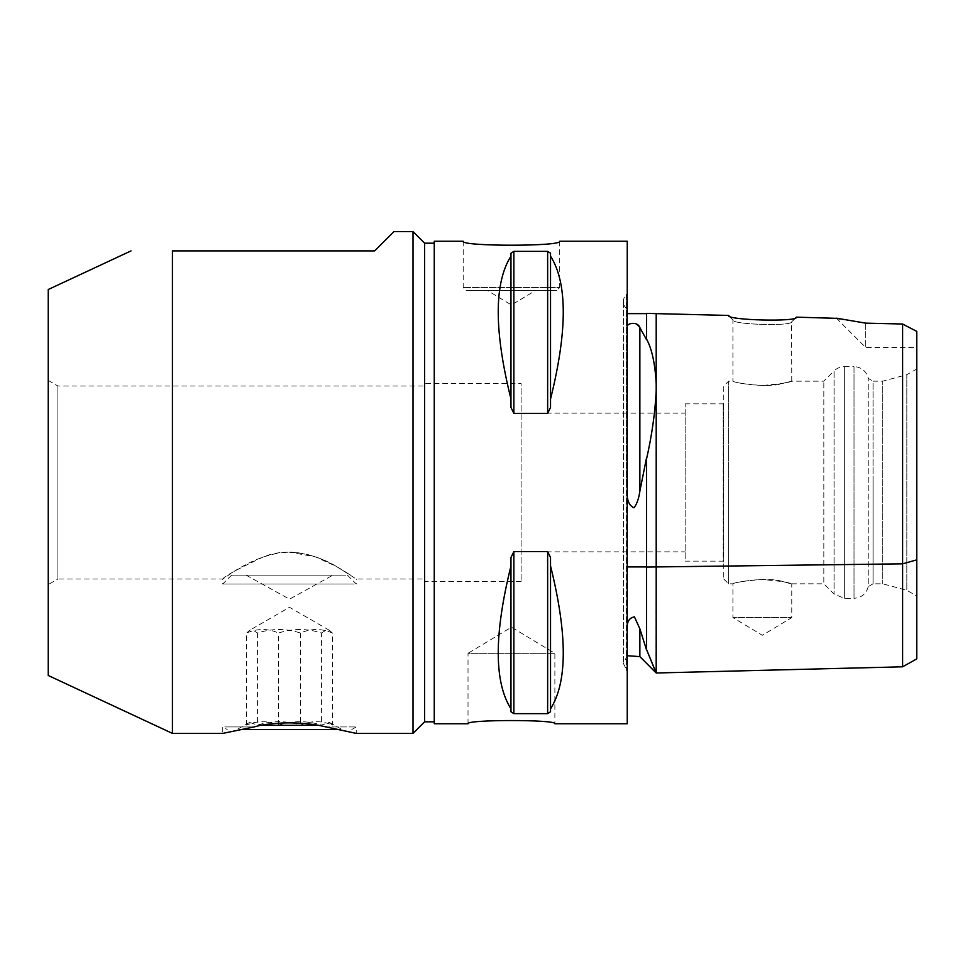 <?xml version="1.0" encoding="UTF-8"?>
<svg xmlns="http://www.w3.org/2000/svg" width="965" height="965" viewBox="0 0 965 965"><rect width="100%" height="100%" fill="white"/><g stroke="black" fill="none" stroke-linecap="round" stroke-linejoin="round"><path stroke-width="0.72" stroke-dasharray="4.83 3.62" d="M354.215 583.982L222.746 583.982L354.215 583.982M345.627 575.128L231.6 575.128L345.627 575.128M224.785 726.934L254.072 726.934L224.785 726.934M239.248 729.528L339.752 729.528M351.779 729.528L356.254 726.934L356.254 733.4L324.928 726.934L356.254 726.934L324.928 726.934L318.595 725.306C299.259 722.061 279.874 722.061 260.405 725.306L222.746 733.4L222.746 726.934L227.221 729.528M318.595 725.306L260.405 725.306M278.547 725.065C292.853 720.602 307.147 720.602 321.454 725.065L329.33 722.435L332.406 725.065C321.755 720.602 311.104 720.602 300.453 725.065C286.147 720.602 271.853 720.602 257.546 725.065L249.67 722.435L246.594 725.065C257.245 720.602 267.896 720.602 278.547 725.065L278.547 633.028C292.853 628.372 307.147 628.372 321.454 633.028L321.454 725.065M276.581 729.528L342.129 729.528L276.581 729.528M246.594 725.065L246.594 633.028C257.245 628.372 267.896 628.372 278.547 633.028M321.454 633.028L326.93 629.578L329.33 630.278L332.406 633.028L332.406 725.065M247.402 575.128L332.925 575.128L247.402 575.128M332.406 633.028C321.755 628.372 311.104 628.372 300.453 633.028C286.147 628.372 271.853 628.372 257.546 633.028L252.07 629.578L249.67 630.278L246.594 633.028M300.453 633.028L300.453 725.065M257.546 633.028L257.546 725.065M413.02 733.4L413.02 231.6M172.421 733.4L172.421 250.9L374.649 250.9L393.949 231.6M231.6 575.128L222.746 583.982L222.746 579C224.531 576.177 238.126 568.807 263.517 556.865C287.968 546.335 319.367 555.635 336.701 566.672L350.995 575.442C340.693 568.916 316.918 552.39 289.5 552.185C253.083 553.078 222.879 580.218 222.746 579L57.9 579L57.9 386L57.9 579L48.25 584.573L48.25 380.427L48.25 584.573M424.6 579L424.6 386L424.6 579L356.254 579L336.471 566.539L315.314 556.817L289.5 552.185M424.6 383.588L424.6 581.413L424.6 383.588L521.1 383.588L521.1 581.413L521.1 383.588M521.1 482.5L521.1 551.859L521.1 482.5M723.75 562.064L723.75 402.936L723.75 562.064L723.219 403.853L723.219 561.148L685.15 561.148L685.15 403.853L685.15 561.148M685.15 482.5L685.15 413.141L685.15 482.5M559.7 241.25L559.7 287.57L463.2 287.57L559.7 287.57L556.805 290.465L466.095 290.465L556.805 290.465M487.325 290.465L535.575 290.465L487.325 290.465L511.45 304.976L535.575 290.477L487.325 290.477L535.575 290.477M463.2 241.25L463.2 287.57L466.095 290.465M468.025 723.75L468.025 653.305L554.875 653.305L468.025 653.305L511.45 627.214L554.875 653.305L554.875 723.75M48.25 380.427L57.9 386L424.6 386M48.25 675.5L48.25 289.5M627.25 723.75L627.25 241.25M646.55 649.964L646.55 457.784L646.55 649.964L646.55 457.784L639.867 491.113C638.516 500.437 636.249 506.106 633.088 508.133C629.735 505.178 627.793 501.173 627.25 496.131L627.25 566.938L646.55 566.938M634.97 323.335L639.867 327.593L646.55 339.752L646.55 313.384M627.25 293.71L626.213 294.735L626.213 482.5L626.213 294.735A9.65 9.65 0 0 0 627.25 309.282L627.25 326.134L627.25 313.625L627.25 326.134L629.795 323.926M627.25 566.938L627.25 625.224C627.805 620.736 630.073 617.865 634.041 616.623L639.867 628.794L639.867 656.61M630.555 323.552L634.813 323.287M646.55 458.954C651.906 435.275 655.126 412.598 656.2 390.909L656.2 566.938L646.55 567.058M916.75 331.381L916.75 559.857L902.613 563.837L656.2 566.938L655.947 672.364M655.549 671.495L655.163 670.651M627.25 326.134L627.25 309.282M627.25 625.224L627.25 496.131M728.623 315.615L732.918 319.91C731.012 324.674 793.616 326.52 791.783 321.622C793.616 326.52 731.012 324.674 732.918 319.91L732.918 381.175C734.667 382.61 744.473 384.058 762.35 385.542L783.158 383.334L791.783 381.175L823.845 381.175L834.074 370.934L834.074 594.066L834.074 370.934A14.475 14.475 0 0 1 844.315 366.7L844.315 598.3L844.315 366.7L854.025 366.7L854.025 598.3L844.315 598.3L834.074 594.066L823.845 583.825L823.845 381.175L823.845 583.825L791.783 583.825L783.158 581.666L762.35 579.458C744.473 580.942 734.667 582.39 732.918 583.825C731.554 582.969 766.319 576.081 783.158 581.666C801.891 587.142 787.585 580.411 762.35 579.458M791.783 381.175L791.638 321.9L796.342 317.159M796.209 317.437L791.638 321.9L795.763 317.726M729.142 316.038L733.062 320.199L728.708 315.724M840.105 318.993L865.376 323.094M902.613 563.837L902.613 324.023M656.2 390.909L656.2 383.684C655.139 363.829 651.93 348.956 646.55 339.041M762.35 385.542C787.585 384.589 801.891 377.858 783.158 383.334C766.319 388.919 731.554 382.031 732.918 381.175L728.575 381.175L728.575 482.5L728.575 381.175L723.75 386L723.75 579L723.75 386M873.06 482.5L873.06 583.825L868.235 586.611L868.235 378.389L868.235 586.611C866.268 593.885 861.54 597.781 854.025 598.3L854.025 366.7A14.475 14.475 0 0 1 868.235 378.389L873.06 381.175L873.06 482.5M873.06 583.825L873.06 381.175L882.71 381.175L882.71 583.825L882.71 381.175L906.835 374.709L906.835 590.291L906.835 374.709L916.75 368.98L916.75 596.02L906.835 590.291L882.71 583.825L873.06 583.825M916.75 596.02L916.75 368.98M728.575 482.5L728.575 583.825L728.575 482.5M723.75 579L728.575 583.825L732.918 583.825L732.918 617.6L762.35 635.284L791.783 617.6L732.918 617.6L791.783 617.6L791.783 583.825M865.605 323.142L865.605 347.4L865.605 323.142M916.75 559.857L916.75 658.89L916.75 559.857M550.533 565.936L550.533 557.553L547.638 551.594L513.863 551.594L510.968 557.553L510.968 711.784L510.968 557.553L510.968 711.784L513.863 713.642L547.638 713.642L550.533 711.784L550.533 557.553L550.533 708.865C567.504 682.002 567.504 634.355 550.533 565.936L550.533 708.865M550.533 256.135L550.533 399.064C567.504 330.645 567.504 282.998 550.533 256.135L550.533 407.447L550.533 253.216L547.638 251.358L513.863 251.358L510.968 253.216L510.968 407.447L510.968 253.216L510.968 407.447L513.863 413.406L548.506 413.141M550.533 407.447L550.533 399.064M510.968 256.135C493.996 282.998 493.996 330.645 510.968 399.064M510.968 565.936C493.996 634.355 493.996 682.002 510.968 708.865M424.6 721.82L424.6 243.18M434.25 723.75L434.25 241.25M626.213 482.5L626.213 670.265L626.213 482.5M639.867 327.593L639.867 491.113M656.2 313.625L656.2 383.684M513.863 251.358L513.863 413.406M547.638 251.358L547.638 413.406M513.863 551.594L513.863 713.642M547.638 551.594L547.638 713.642M347.4 575.128L356.254 583.982L356.254 579M249.67 722.435L236.871 729.528M329.33 722.435L342.129 729.528M246.075 575.128L289.5 599.193L332.925 575.128M329.33 630.278L289.5 607.287L249.67 630.278M521.1 581.413L424.6 581.413M685.15 403.853L723.219 403.853L723.75 402.936M627.25 655.718L623.39 663.438L627.25 671.29M623.39 301.562L623.39 663.438L623.39 301.562M521.1 551.859L685.15 551.859M521.1 413.141L685.15 413.141M836.365 318.161L865.605 347.4L916.75 347.4"/><path stroke-width="1.45" d="M254.072 726.934L260.405 725.306L318.595 725.306L356.254 733.4L413.02 733.4L413.02 231.6L393.949 231.6L374.649 250.9L172.421 250.9L172.421 733.4L222.746 733.4L254.072 726.934M339.752 729.528L239.248 729.528M260.405 725.306C279.874 722.061 299.259 722.061 318.595 725.306M463.2 241.25C460.233 246.533 562.667 246.533 559.7 241.25C562.667 246.533 460.233 246.533 463.2 241.25L434.25 241.25L434.25 723.75L468.025 723.75C465.359 719.48 557.541 719.48 554.875 723.75C557.541 719.48 465.359 719.48 468.025 723.75M172.421 250.9C116.91 250.9 116.91 250.9 172.421 250.9C116.91 250.9 116.91 250.9 172.421 250.9M131.023 250.9L48.25 289.5L48.25 675.5L172.421 733.4M646.55 339.041C651.906 348.884 655.126 363.757 656.2 383.684L656.2 313.625L646.55 313.384L646.55 339.752L639.867 327.593C637.756 321.285 627.72 323.082 627.25 326.134M627.25 313.625L646.55 313.625M627.25 496.131C627.805 502.295 630.073 506.167 634.041 507.771C636.936 503.923 638.866 498.374 639.867 491.113L646.55 457.784L646.55 649.964L639.867 628.794L646.55 649.964M627.25 566.938L646.55 566.938M627.25 655.718L639.867 656.61L639.867 628.794L634.451 616.888C630.157 617.66 627.769 620.447 627.25 625.224M629.795 323.926L630.555 323.552M655.947 672.364L655.549 671.495M655.163 670.651L646.55 649.517L656.2 672.907L656.2 566.938L902.613 563.837L902.613 666.803L902.613 324.023L916.75 331.381L902.613 324.023L865.605 323.142L902.613 324.023M795.763 317.726L796.342 317.159C798.899 322.141 725.945 320.271 728.587 315.446L728.623 315.615M729.142 316.038L728.587 315.446C725.945 320.271 798.899 322.141 796.342 317.159L836.751 318.341M837.21 318.462L840.105 318.993M865.376 323.094L836.365 318.161M656.2 313.625L728.587 315.446M656.2 383.684L656.2 390.909C655.139 412.477 651.93 435.155 646.55 458.942M916.75 331.381L916.75 658.89L916.75 559.857L902.613 563.837M656.2 390.909L656.2 566.938L646.55 567.058M559.7 241.25L627.25 241.25L627.25 723.75L554.875 723.75M550.533 708.865L550.533 711.784L547.638 713.642L513.863 713.642L510.968 711.784L510.968 557.553L513.863 551.594L547.638 551.594L550.533 557.553L550.533 565.936C567.504 634.355 567.504 682.002 550.533 708.865L550.533 565.936M510.968 708.865C493.996 682.002 493.996 634.355 510.968 565.936M550.533 399.064L550.533 407.447L547.638 413.406L513.863 413.406L510.968 407.447L510.968 253.216L513.863 251.358L547.638 251.358L550.533 253.216L550.533 256.135C567.504 282.998 567.504 330.645 550.533 399.064L550.533 256.135M510.968 399.064C493.996 330.645 493.996 282.998 510.968 256.135M547.638 251.358L547.638 413.406L550.533 407.447M413.02 231.6L424.6 243.18L424.6 721.82L413.02 733.4M639.867 491.113L639.867 327.593M513.863 713.642L513.863 551.594M547.638 713.642L547.638 551.594M513.863 413.406L513.863 251.358M916.75 658.89L902.613 666.803L656.2 672.991L639.867 656.61M424.6 721.82L434.25 721.82M424.6 243.18L434.25 243.18"/></g></svg>
